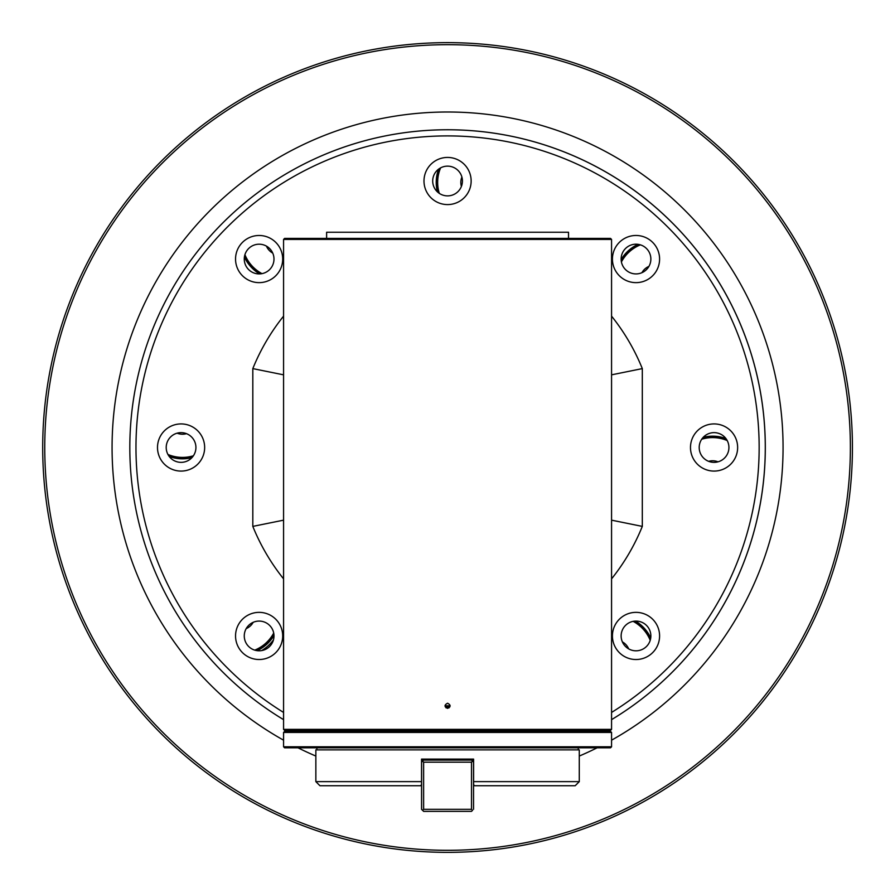 <?xml version="1.0" encoding="UTF-8"?>
<svg xmlns="http://www.w3.org/2000/svg" width="895" height="895" viewBox="0 0 895 895"><rect width="100%" height="100%" fill="white"/><g stroke="black" fill="none" stroke-linecap="round" stroke-linejoin="round"><path stroke-width="1.34" d="M447.567 129.753C453.116 129.786 453.116 129.786 447.567 129.753C442.007 129.786 442.007 129.786 447.567 129.753M129.82 447.5A317.747 317.747 0 0 1 446.762 129.764A317.747 317.747 0 0 1 611.565 719.647A317.747 317.747 0 0 0 694.319 247.311A317.747 317.747 0 0 0 207.797 238.999A317.747 317.747 0 0 0 283.57 719.647A317.747 317.747 0 0 1 129.82 447.5M157.498 447.5A23.572 23.572 0 0 0 192.861 467.917A23.572 23.572 0 0 0 192.861 427.083A23.572 23.572 0 0 0 157.498 447.5M242.455 652.612A23.572 23.572 0 0 0 281.891 642.039A23.572 23.572 0 0 0 253.028 613.164A23.572 23.572 0 0 0 242.455 652.612M737.637 447.5A23.572 23.572 0 0 1 702.273 467.917A23.572 23.572 0 0 1 702.273 427.083A23.572 23.572 0 0 1 737.637 447.5M652.679 652.612A23.572 23.572 0 0 1 613.232 642.039A23.572 23.572 0 0 1 642.107 613.164A23.572 23.572 0 0 1 652.679 652.612M447.567 157.43A23.572 23.572 0 0 1 467.984 192.794A23.572 23.572 0 0 1 427.15 192.794A23.572 23.572 0 0 1 447.567 157.43M242.455 242.388A23.572 23.572 0 0 1 281.891 252.961A23.572 23.572 0 0 1 253.028 281.835A23.572 23.572 0 0 1 242.455 242.388M652.679 242.388A23.572 23.572 0 0 0 613.232 252.961A23.572 23.572 0 0 0 642.107 281.835A23.572 23.572 0 0 0 652.679 242.388M283.57 520.163L252.815 526.394L252.815 368.606A210.124 210.124 0 0 1 283.57 316.136M283.57 374.837L252.815 368.606M283.57 239.435L283.57 729.369L611.565 729.369L611.565 239.435L283.57 239.435L284.599 238.406L610.535 238.406L611.565 239.435M447.567 703.235C450.867 704.936 450.867 706.647 447.567 708.359C444.256 706.647 444.256 704.936 447.567 703.235M611.565 729.369L610.535 730.398L284.599 730.398L283.57 729.369M611.565 520.163L642.308 526.394A210.124 210.124 0 0 1 611.565 578.864M611.565 374.837L642.308 368.606L642.308 526.394M284.599 731.416L610.535 731.416L611.565 732.446L283.57 732.446L284.599 731.416M611.565 746.788L610.535 747.817L284.599 747.817L283.57 746.788L611.565 746.788L611.565 732.446M445.218 706.815L449.916 706.815M446.023 707.844L449.1 707.844L446.023 707.844M450.129 705.797L445.005 705.797M326.619 238.406L326.619 232.252L568.515 232.252L568.515 238.406M166.213 447.5A14.857 14.857 0 0 1 188.498 434.634A14.857 14.857 0 0 1 188.498 460.366A14.857 14.857 0 0 1 166.213 447.5M248.62 646.447A14.857 14.857 0 0 1 255.276 621.589A14.857 14.857 0 0 1 273.478 639.791A14.857 14.857 0 0 1 248.62 646.447M728.922 447.5A14.857 14.857 0 0 0 706.625 434.634A14.857 14.857 0 0 0 706.625 460.366A14.857 14.857 0 0 0 728.922 447.5M646.514 646.447A14.857 14.857 0 0 0 639.847 621.589A14.857 14.857 0 0 0 621.645 639.791A14.857 14.857 0 0 0 646.514 646.447M447.567 166.146A14.857 14.857 0 0 0 434.69 188.442A14.857 14.857 0 0 0 460.433 188.442A14.857 14.857 0 0 0 447.567 166.146M248.62 248.553A14.857 14.857 0 0 0 255.276 273.411A14.857 14.857 0 0 0 273.478 255.209A14.857 14.857 0 0 0 248.62 248.553M646.514 248.553A14.857 14.857 0 0 1 639.847 273.411A14.857 14.857 0 0 1 621.645 255.209A14.857 14.857 0 0 1 646.514 248.553M504.366 785.743L575.172 785.743L474.618 785.743L504.366 785.743L474.618 785.743L473.6 784.714L473.6 759.094L421.534 759.094L421.534 784.714L421.534 781.637L315.857 781.637L315.857 749.865L579.278 749.865L579.278 781.637L473.6 781.637L473.6 784.714L474.618 785.743L473.6 784.714M420.505 785.743L421.534 784.714L420.505 785.743L319.951 785.743L315.857 781.637M421.534 760.112L473.6 760.112M578.248 749.865L578.248 747.817M471.497 762.171L471.497 809.315L423.626 809.315L423.626 762.171L471.497 762.171L472.526 761.142L471.497 760.112L473.544 762.171L473.544 809.315L473.544 779.411M471.497 809.315L472.526 810.344L471.497 811.362L423.626 811.362L421.579 809.315L421.579 762.171L423.626 760.112L421.534 762.182L421.556 809.326L422.585 810.355L423.626 809.315M423.626 762.171L422.608 761.142M472.526 810.344L471.52 811.351M473.533 762.16L472.515 761.13M422.608 810.333L423.615 811.385L447.545 811.362M253.184 622.316A14.354 14.354 0 0 1 246.192 628.614A14.354 14.354 0 0 0 253.184 622.316M622.383 641.883A14.354 14.354 0 0 1 628.682 648.875A14.354 14.354 0 0 0 622.383 641.883M708.627 461.339A14.354 14.354 0 0 1 718.025 461.82A14.354 14.354 0 0 0 708.627 461.339M641.939 272.684A14.354 14.354 0 0 1 648.942 266.386A14.354 14.354 0 0 0 641.939 272.684M461.395 186.44A14.354 14.354 0 0 1 461.887 177.031A14.354 14.354 0 0 0 461.395 186.44M272.751 253.117A14.354 14.354 0 0 1 266.441 246.125A14.354 14.354 0 0 0 272.751 253.117M186.507 433.661A14.354 14.354 0 0 1 177.098 433.18A14.354 14.354 0 0 0 186.507 433.661M273.434 639.97A41.002 41.002 0 0 1 261.653 650.587M133.154 702.575A404.864 404.864 0 0 0 702.642 761.902A404.864 404.864 0 0 0 761.969 192.425A404.864 404.864 0 0 0 192.492 133.098A404.864 404.864 0 0 0 133.154 702.575M760.381 193.712A402.817 402.817 0 0 0 71.376 303.483A402.817 402.817 0 0 0 510.944 845.294A402.817 402.817 0 0 0 760.381 193.712M283.57 740.176A335.491 335.491 0 0 1 190.959 231.38A335.491 335.491 0 0 1 708.102 236.123A335.491 335.491 0 0 1 611.565 740.176M597.122 747.817A335.491 335.491 0 0 1 579.278 756.062M315.857 756.062A335.491 335.491 0 0 1 298.013 747.817M273.702 633.067A37.512 37.512 0 0 1 254.751 650.139M273.825 633.716A37.926 37.926 0 0 1 255.388 650.329M273.937 634.756A38.541 38.541 0 0 1 256.406 650.553M273.982 635.484A38.944 38.944 0 0 1 257.133 650.665M633.134 621.354A37.512 37.512 0 0 1 650.206 640.305M633.783 621.242A37.926 37.926 0 0 1 650.385 639.679M634.812 621.13A38.541 38.541 0 0 1 650.62 638.661M635.551 621.085A38.944 38.944 0 0 1 650.732 637.922M701.714 439.221A37.512 37.512 0 0 1 727.187 440.541M702.094 438.684A37.926 37.926 0 0 1 726.874 439.971M702.743 437.868A38.541 38.541 0 0 1 726.315 439.087M703.235 437.319A38.944 38.944 0 0 1 725.879 438.494M621.421 261.933A37.512 37.512 0 0 1 640.372 244.861M621.309 261.284A37.926 37.926 0 0 1 639.735 244.671M621.186 260.244A38.541 38.541 0 0 1 638.717 244.447M621.152 259.516A38.944 38.944 0 0 1 637.99 244.335M439.288 193.354A37.512 37.512 0 0 1 440.608 167.868M438.751 192.973A37.926 37.926 0 0 1 440.038 168.193M437.923 192.324A38.541 38.541 0 0 1 439.154 168.752M437.375 191.832A38.944 38.944 0 0 1 438.55 169.189M262 273.646A37.512 37.512 0 0 1 244.917 254.695M261.351 273.758A37.926 37.926 0 0 1 244.738 255.321M260.311 273.87A38.541 38.541 0 0 1 244.514 256.339M259.572 273.915A38.944 38.944 0 0 1 244.402 257.078M193.409 455.779A37.512 37.512 0 0 1 167.936 454.459M193.029 456.316A37.926 37.926 0 0 1 168.26 455.029M192.391 457.132A38.541 38.541 0 0 1 168.819 455.913M191.899 457.681A38.944 38.944 0 0 1 169.256 456.506M283.57 712.442A311.594 311.594 0 0 1 295.238 175.677A311.594 311.594 0 0 1 759.15 445.923A311.594 311.594 0 0 1 611.565 712.442M611.565 316.136A210.124 210.124 0 0 1 642.308 368.606M283.57 578.864A210.124 210.124 0 0 1 252.815 526.394M603.364 731.416L603.364 730.398M291.77 731.416L291.77 730.398M283.57 746.788L283.57 732.446M575.172 785.743L579.278 781.637M316.875 747.817L316.875 749.865"/></g></svg>
